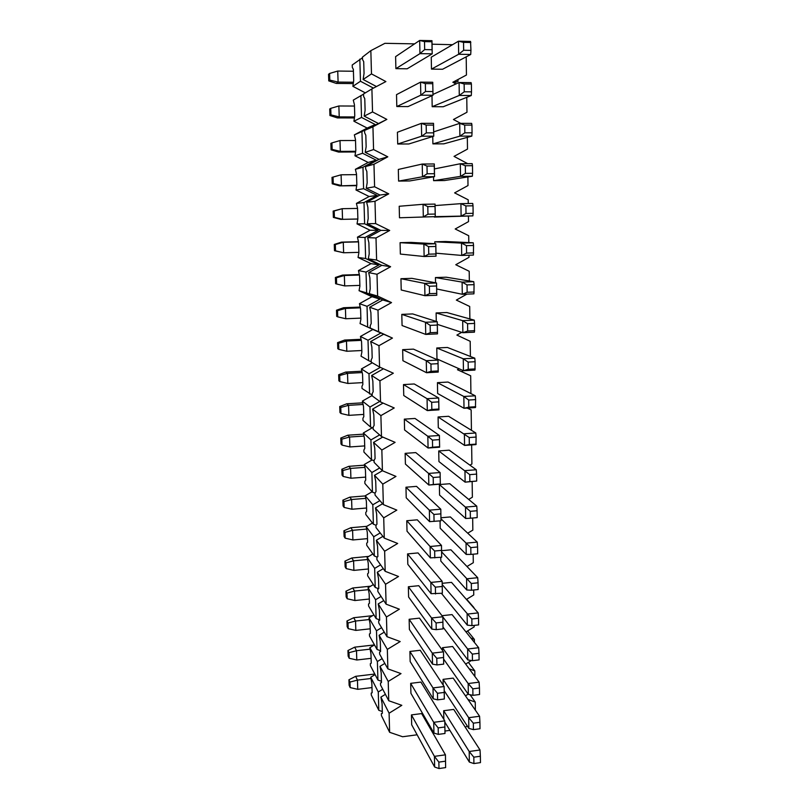 <?xml version="1.0" encoding="UTF-8"?>
<svg xmlns="http://www.w3.org/2000/svg" width="809" height="809" viewBox="0 0 809 809"><rect width="100%" height="100%" fill="white"/><g stroke="black" fill="none" stroke-linecap="round" stroke-linejoin="round"><path stroke-width="1.21" d="M372.565 615.689L353.725 617.712L355.535 621.029L369.005 619.573M348.001 623.011L346.95 621.009L347.142 626.611L348.194 628.644L348.001 623.011L355.535 621.029L355.839 630.403L370.209 628.815M355.839 630.403L348.194 628.644M346.95 621.009L353.725 617.712M330.75 108.355L329.718 109.003L329.93 115.525L330.972 114.908L330.75 108.355L338.87 105.979L354.463 106.05M338.87 105.979L339.224 116.9L354.403 116.941M330.972 114.908L339.224 116.9L337.424 117.912L329.93 115.525M354.13 117.942L337.424 117.912M380.564 650.749L377.034 649.455L369.501 635.985L369.44 633.983L370.35 633.366L370.067 623.921L368.955 617.864L376.488 630.777L381.595 627.683M377.034 649.455L376.488 630.777M379.684 619.916L376.134 618.592L368.601 606.042L368.54 604.03L369.44 603.271L369.157 593.735L368.044 587.759L375.578 599.732L381.079 596.435M376.134 618.592L375.578 599.732M381.443 681.279L377.924 680.025L370.401 665.645L370.34 663.663L371.25 663.188L370.967 653.824L369.855 647.696L377.388 661.529L382.151 658.617M377.924 680.025L377.388 661.529M366.032 272.087L358.448 270.58L359.57 275.636L359.894 286.133L359.054 290.694L366.639 292.888L366.032 272.087L379.037 264.907L365.638 258.506L358.053 257.464L358.883 252.701L358.569 242.113L357.436 237.158L365.021 237.492L378.096 230.343L364.626 223.78L363.999 202.543L356.415 203.403L357.548 208.247L357.871 218.946L357.032 223.901L364.626 223.78M365.638 258.506L365.021 237.492M368.014 340.235L360.44 336.463L361.562 341.722L361.876 352.016L361.036 356.193L368.611 360.622L368.014 340.235L380.887 332.995L360.056 323.6L360.885 319.231L360.571 308.846L359.449 303.678L367.033 306.328L379.967 299.118L366.639 292.888M367.63 326.927L367.033 306.328M361.936 131.584L354.342 134.881L355.475 139.512L355.808 150.434L354.979 155.793L362.563 153.245L361.936 131.584L375.214 124.525L361.522 117.436L353.927 121.239L354.757 115.657L354.423 104.634L353.29 100.114L363.544 94.147M361.522 117.436L360.885 95.543M373.445 88.11L360.47 81.254L352.876 86.33L353.695 80.536L353.361 69.392L352.299 67.349L352.228 64.993L362.493 57.742M360.47 81.254L359.823 59.138M363.999 202.543L377.146 195.424L363.595 188.689L356.011 190.024L356.84 184.857L356.516 174.056L355.384 169.314L362.978 167.251L376.185 160.162L362.563 153.245M363.595 188.689L362.978 167.251M376.054 525.274L373.384 524.202L365.83 514.554L365.769 512.481L366.669 511.278L366.376 501.459L365.263 495.745L372.818 504.786L379.886 500.64M373.384 524.202L372.818 504.786M375.022 493.177L372.443 492.125L364.889 483.479L364.829 481.385L365.729 480.03L365.435 470.12L364.313 464.487L371.877 472.527L379.674 467.976M372.443 492.125L371.877 472.527M378.531 588.699L375.224 587.435L367.68 575.836L367.62 573.803L368.53 572.893L368.237 563.266L367.124 557.371L374.668 568.393L380.604 564.854M375.224 587.435L374.668 568.393M377.267 557.128L374.304 555.965L366.76 545.337L366.699 543.284L367.599 542.222L367.306 532.514L366.194 526.699L373.748 536.741L380.2 532.929M374.304 555.965L373.748 536.741M372.201 395.136L362.017 388.472L361.947 386.318L362.857 384.477L362.543 374.284L361.421 368.934L368.995 373.798L380.321 367.367M369.582 393.983L368.995 373.798M374.092 460.817L371.503 459.734L363.939 452.11L363.878 449.996L364.778 448.479L364.475 438.478L363.362 432.946L370.927 439.934L379.623 434.918M371.503 459.734L370.927 439.934M373.151 428.143L370.542 427.021L362.978 420.437L362.917 418.304L363.817 416.635L363.514 406.543L362.392 401.092L369.966 407.028L379.775 401.416M370.542 427.021L369.966 407.028M382.303 711.526L378.804 710.312L371.291 695.032L371.23 693.07L372.14 692.737L371.857 683.453L370.755 677.244L375.083 674.595M374.476 644.884L369.855 647.696M373.9 614.88L368.955 617.864M373.364 584.573L368.044 587.759M372.878 553.953L367.124 557.371M372.453 523.019L366.194 526.699M372.11 491.741L365.263 495.745M372.089 459.977L364.313 464.487M372.322 427.779L363.362 432.946M372.211 395.49L362.392 401.092M372.292 362.776L361.421 368.934M360.056 323.6L372.898 329.475L360.44 336.463M359.054 290.694L371.968 296.721L359.449 303.678M358.053 257.464L371.028 263.643L358.448 270.58M357.032 223.901L370.077 230.241L357.436 237.158M356.011 190.024L369.126 196.516L356.415 203.403M354.979 155.793L368.156 162.457L355.384 169.314M353.927 121.239L367.175 128.065L354.342 134.881M352.876 86.33L365.334 92.873M371.24 361.805L368.611 360.622M378.804 710.312L378.268 691.978L382.738 689.238M378.268 691.978L370.755 677.244M376.185 160.162L368.156 162.457M377.146 195.424L369.126 196.516M375.214 124.525L367.175 128.065M379.967 299.118L371.968 296.721M380.887 332.995L372.898 329.475M378.096 230.343L370.077 230.241M379.037 264.907L371.028 263.643M440.804 509.195L416.534 486.371L405.966 487.22L429.357 510.166L440.804 509.195L440.976 520.794L440.804 509.195M440.844 513.867L433.927 514.463L429.357 510.166L429.589 521.653L406.219 497.808L405.966 487.22M429.589 521.653L440.976 520.794M433.927 514.463L434.069 521.4M443.828 719.302L443.666 710.717L453.728 709.412L480.03 749.983L469.19 751.5L469.351 762.078L444.819 722.093M469.351 762.078L473.912 763.565L473.821 757.173L469.19 751.5L443.666 710.717M473.821 757.173L480.364 756.253L480.455 762.624L473.912 763.565M480.364 756.253L480.03 749.983M437.264 321.76L412.671 313.922L401.8 314.377L425.483 322.265L437.264 321.76L437.497 333.874L425.736 334.42L425.483 322.265L430.166 325.37L430.307 332.711L437.426 332.388L437.264 321.76M430.307 332.711L425.736 334.42L402.073 325.531L401.8 314.377M437.497 333.874L437.426 332.388M437.285 325.056L430.166 325.37M438.296 427.708L438.084 416.969L448.621 416.291L475.793 432.977L464.396 433.755L464.568 445.415L438.296 427.708M469.23 437.548L476.107 437.062L475.945 444.606L464.568 445.415L469.331 444.586L469.23 437.548L438.084 416.969M476.198 444.101L469.331 444.586M476.107 437.062L475.793 432.977M432.188 106.697L443.221 106.748L471.273 95.523L459.29 95.442L464.255 91.781L464.144 83.974L471.394 84.045L471.101 82.639L459.087 82.518L459.29 95.442L432.188 106.697L431.986 95.715M464.144 83.974L459.087 82.518L432.987 94.441M471.273 95.523L471.495 91.842L464.255 91.781M471.394 84.045L471.495 91.842M433.523 123.342L433.766 136.185L408.848 143.972L397.704 144.012L397.421 132.251L421.388 123.332L433.523 123.342L433.513 125.092L426.171 125.082L421.388 123.332L421.651 136.205L426.333 132.868L433.664 132.858L433.513 125.092M397.704 144.012L421.651 136.205L433.766 136.185L433.664 132.858M426.171 125.082L426.333 132.868M444.788 720.859L420.933 682.088L410.679 683.342L433.725 722.326L444.788 720.859L444.99 733.48L444.788 720.859M444.869 726.998L438.175 727.888L433.725 722.326L433.948 733.085L410.921 693.323L410.679 683.342M433.948 733.085L438.306 734.39L444.99 733.48M438.175 727.888L438.306 734.39M443.18 685.071L443.069 679.358L453.182 678.114L479.585 716.258L468.684 717.704L468.846 728.383L444.222 690.744M468.846 728.383L473.427 729.637L473.336 723.185L468.684 717.704L443.069 679.358M473.336 723.185L479.919 722.306L480 728.747L473.427 729.637M479.919 722.306L479.585 716.258M437.639 393.498L437.436 382.657L448.024 382.05L475.287 395.793L463.83 396.481L464.012 408.272L437.639 393.498M468.684 400.03L475.611 399.606L475.449 407.544L464.012 408.272L468.785 407.149L468.684 400.03L463.83 396.481L437.436 382.657M475.702 406.715L468.785 407.149M475.611 399.606L475.287 395.793M441.481 545.438L417.292 519.823L406.765 520.733L430.105 546.5L441.481 545.438L441.663 557.229L441.481 545.438M441.532 550.373L434.655 551.02L430.105 546.5L430.337 557.866L407.018 531.22L406.765 520.733M430.337 557.866L441.663 557.229M434.655 551.02L434.797 557.886M437.993 360.096L413.46 349.134L402.649 349.66L426.272 360.703L437.993 360.096L438.215 372.079L426.525 372.716L426.272 360.703L430.934 364.05L431.076 371.311L438.154 370.927L437.993 360.096M431.076 371.311L426.525 372.716L402.922 360.703L402.649 349.66M438.215 372.079L438.154 370.927M438.013 363.676L430.934 364.05M442.523 650.476L442.472 647.696L452.625 646.512L479.12 682.169L468.168 683.534L468.33 694.334L443.625 659.082M468.33 694.334L472.931 695.346L472.84 688.833L468.168 683.534L442.472 647.696M472.84 688.833L479.454 687.994L479.545 694.506L472.931 695.346M479.454 687.994L479.12 682.169M436.981 358.943L436.779 347.981L447.417 347.466L474.792 358.185L463.264 358.781L463.446 370.704L436.981 358.943M468.138 362.088L475.105 361.724L474.944 370.077L463.446 370.704L468.239 369.288L468.138 362.088L463.264 358.781L436.779 347.981M475.196 368.914L468.239 369.288M475.105 361.724L474.792 358.185M434.291 163.954L434.534 176.645L409.678 180.953L398.594 181.085L398.321 169.455L422.227 164.045L434.291 163.954L434.281 166.017L426.99 166.088L422.227 164.045L422.49 176.777L427.142 173.773L434.433 173.702L434.281 166.017M398.594 181.085L422.49 176.777L434.534 176.645L434.433 173.702M426.99 166.088L427.142 173.773M445.435 754.827L421.641 713.578L411.437 714.913L434.423 756.364L445.435 754.827L445.628 767.599L445.435 754.827M445.506 761.178L438.862 762.118L434.423 756.364L434.645 767.013L411.68 724.783L411.437 714.913M434.645 767.013L438.994 768.55L445.628 767.599M438.862 762.118L438.994 768.55M442.159 581.297L418.031 552.921L407.564 553.912L430.843 582.44L442.159 581.297L442.341 593.25L442.159 581.297M442.22 586.474L435.373 587.172L430.843 582.44L431.076 593.675L407.817 564.298L407.564 553.912M431.076 593.675L442.341 593.25M435.373 587.172L435.515 593.968M442.007 615.7L452.069 614.597L478.665 647.716L467.642 649.01L467.814 659.922L443.029 627.106M467.814 659.922L472.436 660.69L472.345 654.097L467.642 649.01L442.836 616.964M472.345 654.097L478.999 653.308L479.08 659.891L472.436 660.69M478.999 653.308L478.665 647.716M436.273 321.436L436.112 312.952L446.811 312.517L474.276 320.152L462.687 320.657L462.869 332.711L437.315 324.358M467.592 323.721L474.59 323.408L474.438 332.175L462.869 332.711L467.693 331.002L467.592 323.721L462.687 320.657L436.112 312.952M474.691 330.679L467.693 331.002M474.59 323.408L474.276 320.152M438.7 397.998L414.238 383.972L403.489 384.588L427.061 398.695L438.7 397.998L438.933 409.85L427.304 410.578L427.061 398.695L431.693 402.295L431.834 409.475L438.872 409.03L438.7 397.998M431.834 409.475L427.304 410.578L403.752 395.51L403.489 384.588M438.933 409.85L438.872 409.03M438.731 401.861L431.693 402.295M435.05 204.09L435.282 216.63L399.484 217.773L399.201 206.265L423.056 204.293L435.05 204.09L435.05 206.477L427.799 206.598L423.056 204.293L423.309 216.873L427.951 214.203L435.191 214.061L435.05 206.477M399.484 217.773L435.282 216.63L435.191 214.061M427.799 206.598L427.951 214.203M442.199 583.319L451.513 582.369L478.2 612.898L467.117 614.102L467.289 625.135L441.441 593.351M467.289 625.135L471.93 625.65L471.839 618.986L442.22 584.573M471.839 618.986L478.523 618.248L478.615 624.902L471.93 625.65M478.523 618.248L478.2 612.898M435.535 282.796L435.434 277.558L446.194 277.204L473.761 281.694L462.101 282.098L462.293 294.284L436.648 288.955M467.026 284.91L474.074 284.657L473.922 293.849L462.293 294.284L467.137 292.271L467.026 284.91L462.101 282.098L435.434 277.558M474.175 292.009L467.137 292.271M474.074 284.657L473.761 281.694M442.826 616.751L418.769 585.696L408.363 586.758L431.571 617.985L442.826 616.751L443.019 628.886L442.826 616.751M442.887 622.182L436.091 622.93L431.571 617.985L431.804 629.099L408.606 597.032L408.363 586.758M431.804 629.099L436.223 629.645L443.019 628.886M436.091 622.93L436.223 629.645M441.583 550.707L450.947 549.817L477.725 577.697L466.581 578.819L466.753 589.973L440.824 561.102L440.753 557.31M466.753 589.973L471.425 590.236L471.323 583.491L441.603 551.849M471.323 583.491L478.058 582.804L478.139 589.539L471.425 590.236M478.058 582.804L477.725 577.697M439.408 435.475L415.017 418.455L404.328 419.143L427.83 436.273L439.408 435.475L439.631 447.195L428.072 448.014L427.83 436.273L432.451 440.106L432.593 447.205L439.58 446.71L439.408 435.475M432.593 447.205L428.072 448.014L404.581 429.963L404.328 419.143M439.449 439.621L432.451 440.106M434.797 243.711L434.757 241.8L445.577 241.517L473.245 242.791L461.514 243.094L461.706 255.432L435.98 253.187M466.469 245.643L473.548 245.461L473.407 255.088L461.706 255.432L466.571 253.096L466.469 245.643L461.514 243.094L434.757 241.8M473.649 252.904L466.571 253.096M473.548 245.461L473.245 242.791M435.798 243.762L411.063 242.397L400.081 242.68L423.876 244.075L435.798 243.762L436.031 256.16L424.128 256.504L423.876 244.075L428.598 246.654L428.75 254.168L435.94 253.965L435.798 243.762M428.75 254.168L424.128 256.504L400.354 254.066L400.081 242.68M436.031 256.16L435.94 253.965M435.798 246.462L428.598 246.654M431.966 40.683L432.218 53.829L407.16 68.795L395.894 68.644L395.601 56.63L419.679 40.45L431.966 40.683L431.945 41.755L424.513 41.613L419.679 40.45L419.952 53.637L424.674 49.592L432.087 49.713L431.945 41.755M395.894 68.644L419.952 53.637L432.218 53.829L432.087 49.713M424.513 41.613L424.674 49.592M440.966 517.76L450.37 516.941L477.249 542.111L466.045 543.152L466.217 554.428L440.197 528.257L440.066 520.875M466.217 554.428L470.909 554.418L470.808 547.612L440.986 518.791M470.808 547.612L477.573 546.975L477.664 553.771L470.909 554.418M477.573 546.975L477.249 542.111M434.291 217.075L472.881 215.882L461.11 216.114L466.004 213.475L465.893 205.931L473.022 205.81L472.719 203.443L460.918 203.646L461.11 216.114L434.281 216.67M465.893 205.931L460.918 203.646L435.08 205.577M472.881 215.882L473.123 213.333L466.004 213.475M473.022 205.81L473.123 213.333M443.494 651.832L419.497 618.147L409.142 619.279L432.299 653.146L443.494 651.832L443.676 664.128L443.494 651.832M443.554 657.505L436.789 658.304L432.299 653.146L432.522 664.138L409.384 629.453L409.142 619.279M432.522 664.138L436.931 664.937L443.676 664.128M436.789 658.304L436.931 664.937M431.48 69.109L431.248 57.186L458.47 41.198L458.663 54.264L431.48 69.109L442.574 69.25L470.717 54.466L470.949 50.391L463.658 50.259L463.537 42.361L458.47 41.198L470.545 41.431L470.949 50.391M463.658 50.259L458.663 54.264L470.717 54.466M463.537 42.361L470.838 42.493M417.12 734.794L402.619 736.746L389.625 732.297L389.099 713.204L401.82 705.327L388.755 700.736L388.219 681.451L401.011 673.604L387.875 668.861L387.339 649.384L400.192 641.557L386.985 636.673L386.449 616.994L399.363 609.187L386.095 604.151L385.549 584.28L398.534 576.493L385.185 571.306L384.639 551.232L397.684 543.466L384.275 538.127L383.719 517.841L396.835 510.105L383.355 504.604L382.788 484.116L395.975 476.41L382.414 470.747L381.848 450.037L395.105 442.361L381.474 436.526L380.897 415.614L394.226 407.958L380.523 401.962L379.937 380.827L393.336 373.202L379.563 367.033L378.976 345.676L392.446 338.081L378.592 331.741L377.995 310.15L391.536 302.586L377.601 296.064L377.004 274.261L390.616 266.727L376.61 260.023L376.003 237.977L389.695 230.474L375.609 223.587L374.992 201.31L388.755 193.847L374.597 186.768L373.97 164.257L387.814 156.825L373.566 149.554L372.939 126.791L386.854 119.398L372.534 111.935L371.897 88.929L385.893 81.567L371.483 73.902L363.12 79.484L364.05 73.376L363.716 61.676L362.543 59.573L362.472 57.095L370.846 50.643L384.912 43.322L414.592 43.868M372.534 111.935L364.171 116.112L365.102 110.236L364.768 98.668L363.605 96.402L363.534 93.955L371.897 88.929M373.566 149.554L365.213 152.355L366.143 146.712L365.82 135.265L364.657 132.858L364.586 130.431L386.854 119.398M374.597 186.768L366.244 188.234L367.175 182.814L366.851 171.488L365.698 168.929L365.628 166.523L378.986 159.353L387.814 156.825M375.609 223.587L367.266 223.729L368.196 218.541L367.883 207.326L366.649 202.25L379.947 195.05L388.755 193.847M376.61 260.023L368.277 258.87L369.207 253.905L368.894 242.801L367.67 237.613L380.887 230.373L389.695 230.474M377.601 296.064L369.278 293.657L370.209 288.894L369.895 277.912L368.671 272.613L381.828 265.342L390.616 266.727M378.592 331.741L370.269 328.08L370.209 325.794L371.2 323.539L370.896 312.668L369.673 307.248L382.758 299.957L391.536 302.586M379.563 367.033L371.25 362.169L371.189 359.894L372.18 357.831L371.877 347.071L370.664 341.54L383.678 334.218L392.446 338.081M380.523 401.962L372.221 395.914L372.16 393.659L373.151 391.778L372.848 381.12L371.634 375.497L383.466 368.783M381.474 436.526L373.182 429.316L373.121 427.091L374.122 425.382L373.819 414.835L372.605 409.101L383.102 403.084M382.788 484.116L374.506 475.318L382.394 470.727L374.132 462.394L374.071 460.19L375.073 458.652L374.769 448.206L373.556 442.381L382.738 437.072M383.355 504.604L375.083 495.138L375.012 492.954L376.013 491.589L375.72 481.254L374.506 475.318M384.275 538.127L376.013 527.569L375.952 525.405L376.943 524.202L376.65 513.968L375.447 507.941L382.596 503.744M385.185 571.306L376.933 559.676L376.873 557.532L377.874 556.501L377.581 546.368L376.377 540.24L382.9 536.377M386.095 604.151L377.854 591.47L377.793 589.356L378.784 588.477L378.501 578.445L377.297 572.226L383.304 568.646M386.985 636.673L378.754 622.96L378.693 620.857L379.694 620.149L379.401 610.208L378.207 603.908L383.759 600.561M387.875 668.861L379.654 654.147L379.593 652.064L380.584 651.508L380.301 641.658L379.108 635.277L384.275 632.142M388.755 700.736L380.543 685.031L380.483 682.978L381.474 682.563L381.201 672.815L380.008 666.343L384.821 663.4M389.625 732.297L381.423 715.621L381.363 713.589L382.354 713.326L382.081 703.668L380.887 697.115L385.408 694.334M388.219 681.451L380.008 666.343M387.339 649.384L379.108 635.277M389.099 713.204L380.887 697.115M377.004 274.261L368.671 272.613M368.277 258.87L381.828 265.342M376.003 237.977L367.67 237.613M367.266 223.729L380.887 230.373M378.976 345.676L370.664 341.54M370.269 328.08L383.678 334.218M377.995 310.15L369.673 307.248M369.278 293.657L382.758 299.957M372.939 126.791L364.586 130.431M364.171 116.112L378.015 123.292M363.12 79.484L376.448 86.533M374.992 201.31L366.649 202.25M366.244 188.234L379.947 195.05M373.97 164.257L365.628 166.523M365.213 152.355L378.986 159.353M384.639 551.232L376.377 540.24M383.719 517.841L375.447 507.941M386.449 616.994L378.207 603.908M385.549 584.28L377.297 572.226M380.897 415.614L372.605 409.101M379.937 380.827L371.634 375.497M381.848 450.037L373.556 442.381M467.289 726.007L465.296 727.261M474.175 625.397L474.195 626.884L465.984 631.93M470.909 638.068L474.367 639.373L474.418 642.427M467.562 630.959L474.367 639.373M473.68 589.994L473.75 594.949L466.409 599.418M473.336 607.337L473.932 608.014M466.662 599.267L473.922 607.559M468.189 694.132L465.448 695.841M467.946 699.451L475.247 702.081L475.368 710.171M470.069 694.719L475.247 702.081M471.394 660.518L465.671 664.068M469.19 668.8L474.812 670.883L474.893 676.476M468.411 662.369L474.812 670.883M468.431 216.043L468.512 221.626L455.194 228.987L468.704 235.722L468.805 242.589M467.885 176.918L468.007 185.554L454.618 192.876L468.199 199.803L468.249 203.524M466.924 294.112L456.337 300.088L469.695 306.469L469.877 318.928M468.977 255.219L469.008 257.323L455.77 264.725L469.2 271.278L469.341 280.976M466.196 56.842L466.449 75.015L452.848 82.245L455.983 83.944M432.036 44.192L452.494 44.707M467.329 137.348L467.491 149.099L454.041 156.39L467.693 163.681M466.763 97.323L466.975 112.249L453.444 119.51L460.705 123.373M472.153 481.598L472.375 497.211L468.684 499.416M471.637 444.91L471.91 463.982L469.918 465.155M473.174 554.205L473.295 562.7L466.985 566.512M472.668 518.013L472.84 530.117L467.723 533.182M459.108 368.773L457.449 369.723L470.676 375.77L470.919 393.589M461.727 332.337L456.893 335.078L470.191 341.297L470.403 356.466M467.086 408.07L471.151 409.89L471.435 430.307M467.784 408.029L471.151 409.89M449.905 730.375L444.98 731.043M433.644 732.57L432.673 732.701M371.483 73.902L370.846 50.643M396.804 106.535L420.811 95.169L432.997 95.25L408.009 106.586L396.804 106.535L396.521 94.643L420.538 82.134L432.754 82.255L432.997 95.25L432.734 83.671L425.352 83.6L425.504 91.478L432.876 91.538M436.769 295.245L424.937 295.689L401.213 289.986L400.951 278.711L411.872 278.347L436.536 282.978L436.769 295.245L436.536 282.978L424.685 283.393L429.387 286.234L429.528 293.667L436.688 293.404M440.329 484.126L428.841 485.036L405.41 464.063L405.147 453.353L415.775 452.595L440.106 472.537L440.329 484.126L440.106 472.537L428.598 473.427L433.189 477.492L433.331 484.51L440.278 483.954M437.487 693.283L433.017 687.923L433.24 698.804L410.153 661.54L409.91 651.467L420.215 650.274L444.141 686.538L444.333 698.996L444.212 692.433L437.487 693.283L437.618 699.856L444.333 698.996M464.73 125.102L471.94 125.102L472.051 132.807L464.841 132.818L464.73 125.102L459.704 123.362L459.906 136.134L471.819 136.114L443.868 143.84L432.896 143.881L432.754 136.499M433.594 180.67L460.513 176.362L465.428 173.379L465.317 165.754L460.321 163.742L460.513 176.362L472.355 176.231L444.505 180.538L433.594 180.67L433.523 176.817M476.693 481.062L465.124 482.154L438.933 461.565L438.731 450.937L449.207 450.178L476.279 469.756L464.953 470.626L465.124 482.154L469.857 481.608L469.756 474.64L476.602 474.114L476.693 481.062L469.857 481.608M465.671 518.488L439.57 495.078L439.368 484.561L449.794 483.731L476.764 506.131L465.499 507.091L465.671 518.488L470.383 518.215L470.282 511.328L439.368 484.561M433.331 484.51L428.841 485.036L428.598 473.427L405.147 453.353M440.147 476.946L433.189 477.492M470.282 511.328L477.088 510.742L476.764 506.131M477.088 510.742L477.179 517.618L470.383 518.215M465.317 165.754L472.486 165.693L472.183 163.64L460.321 163.742L434.382 168.929M472.486 165.693L472.587 173.308L465.428 173.379M472.355 176.231L472.587 173.308M429.528 293.667L424.937 295.689L424.685 283.393L400.951 278.711M436.547 285.981L429.387 286.234M453.98 82.852L458.015 81.396L457.985 79.515M453.485 82.589L458.015 81.396M462.445 372.009L462.414 370.249M348.932 679.782L355.636 676.334L357.447 680.116L357.74 689.329L350.166 687.589L349.984 682.068L348.932 679.782L349.114 685.274L350.166 687.589M349.984 682.068L357.447 680.116L370.795 678.508M374.789 674.039L355.636 676.334M357.74 689.329L371.978 687.579M347.951 650.527L354.686 647.16L356.496 650.709L356.789 660.002L349.185 658.253L348.992 652.671L347.951 650.527L348.133 656.079L349.185 658.253M348.992 652.671L356.496 650.709L369.905 649.172M374.436 644.915L354.686 647.16M356.789 660.002L371.098 658.334M345.949 591.217L352.754 587.991L354.564 591.066L354.868 600.531L347.192 598.751L347 593.078L345.949 591.217L346.141 596.87L347.192 598.751M347 593.078L354.564 591.066L368.105 589.69M370.674 586.181L352.754 587.991M354.868 600.531L369.319 599.034M344.937 561.143L351.773 557.998L353.584 560.829L353.897 570.385L346.181 568.596L345.989 562.862L344.937 561.143L345.13 566.846L346.181 568.596M345.989 562.862L353.584 560.829L367.215 559.535M368.773 556.4L351.773 557.998M353.897 570.385L368.408 568.98M343.916 530.805L350.793 527.731L352.593 530.31L352.906 539.957L345.16 538.157L344.968 532.373L343.916 530.805L344.108 536.559L345.16 538.157M344.968 532.373L352.593 530.31L366.356 529.106M366.851 526.325L350.793 527.731M352.906 539.957L367.498 538.642M342.885 500.174L349.791 497.171L351.602 499.507L351.915 509.245L344.128 507.425L343.936 501.59L342.885 500.174L343.077 505.979L344.128 507.425M343.936 501.59L351.602 499.507L365.486 498.384M365.263 495.927L349.791 497.171M351.915 509.245L366.578 508.022M341.843 469.25L348.79 466.338L350.59 468.411L350.914 478.24L343.087 476.41L342.895 470.514L341.843 469.25L342.045 475.116L343.087 476.41M342.895 470.514L350.59 468.411L364.606 467.369M364.333 465.185L348.79 466.338M350.914 478.24L365.638 477.108M340.791 438.043L347.779 435.212L349.579 437.022L349.903 446.942L342.035 445.102L341.843 439.145L340.791 438.043L340.993 443.969L342.035 445.102M341.843 439.145L349.579 437.022L363.737 436.071M363.393 434.16L347.779 435.212M349.903 446.942L364.707 445.911M339.729 406.543L346.748 403.792L348.558 405.339L348.881 415.351L340.983 413.49L340.781 407.483L339.729 406.543L339.932 412.519L340.983 413.49M340.781 407.483L348.558 405.339L362.857 404.47M362.452 402.842L346.748 403.792M348.881 415.351L363.757 414.42M338.658 374.739L345.716 372.069L347.516 373.353L347.85 383.456L339.911 381.585L339.709 375.518L338.658 374.739L338.87 380.776L339.911 381.585M339.709 375.518L347.516 373.353L361.977 372.575M361.532 371.23L345.716 372.069M347.85 383.456L362.796 382.617M337.586 342.632L344.674 340.053L346.474 341.054L346.808 351.258L338.829 349.367L338.627 343.249L337.586 342.632L337.788 348.719L338.829 349.367M338.627 343.249L346.474 341.054L361.097 340.367M360.733 339.305L344.674 340.053M346.808 351.258L361.825 350.519M336.493 310.221L343.613 307.723L345.423 308.441L345.756 318.746L337.737 316.845L337.535 310.656L336.493 310.221L336.696 316.37L337.737 316.845M337.535 310.656L345.423 308.441L360.217 307.855M359.944 307.086L343.613 307.723M345.756 318.746L360.854 318.119M335.391 277.487L342.551 275.09L344.351 275.515L344.695 285.921L336.635 283.999L336.433 277.76L335.391 277.487L335.593 283.696L336.635 283.999M336.433 277.76L344.351 275.515L359.348 275.03M359.166 274.554L342.551 275.09M344.695 285.921L359.874 285.395M334.279 244.449L341.479 242.134L343.279 242.265L343.623 252.772L335.533 250.841L335.32 244.54L334.279 244.449L334.491 250.719L335.533 250.841M358.872 252.357L343.623 252.772L334.491 250.719M335.32 244.54L343.279 242.265L358.478 241.891M358.407 241.709L341.479 242.134M333.156 211.078L342.197 208.692L342.541 219.31L334.41 217.358L334.188 210.987L333.156 211.078L333.369 217.409L334.41 217.358M357.841 219.037L340.741 219.381L333.369 217.409M334.188 210.987L342.197 208.692L357.548 208.429M357.851 218.996L340.741 219.381M332.014 177.383L341.095 174.795L341.449 185.504L333.268 183.542L333.055 177.11L332.014 177.383L332.236 183.785L333.268 183.542M356.587 185.665L339.649 185.888L332.236 183.785M333.055 177.11L341.095 174.795L356.536 174.633M356.698 185.312L339.649 185.888M355.353 151.971L338.546 152.062L331.093 149.817L332.125 149.392L331.912 142.9L330.871 143.365L331.093 149.817M331.912 142.9L339.992 140.554L340.336 151.374L332.125 149.392M355.555 151.293L340.336 151.374L338.546 152.062M339.992 140.554L355.505 140.513M329.587 73.457L328.545 74.307L328.767 80.89L329.809 80.081L329.587 73.457L337.737 71.05L353.422 71.243M337.737 71.05L338.101 82.093L353.25 82.235M329.809 80.081L338.101 82.093L336.301 83.418L328.767 80.89M352.906 83.58L336.301 83.418M432.734 83.671L432.754 82.255M425.352 83.6L420.538 82.134L420.811 95.169L425.504 91.478M444.212 692.433L444.141 686.538L433.017 687.923L409.91 651.467M433.24 698.804L437.618 699.856M469.756 474.64L438.731 450.937M476.602 474.114L476.279 469.756M432.896 143.881L459.906 136.134L464.841 132.818M471.94 125.102L471.647 123.373L459.704 123.362L433.685 131.877M471.819 136.114L472.051 132.807"/></g></svg>
